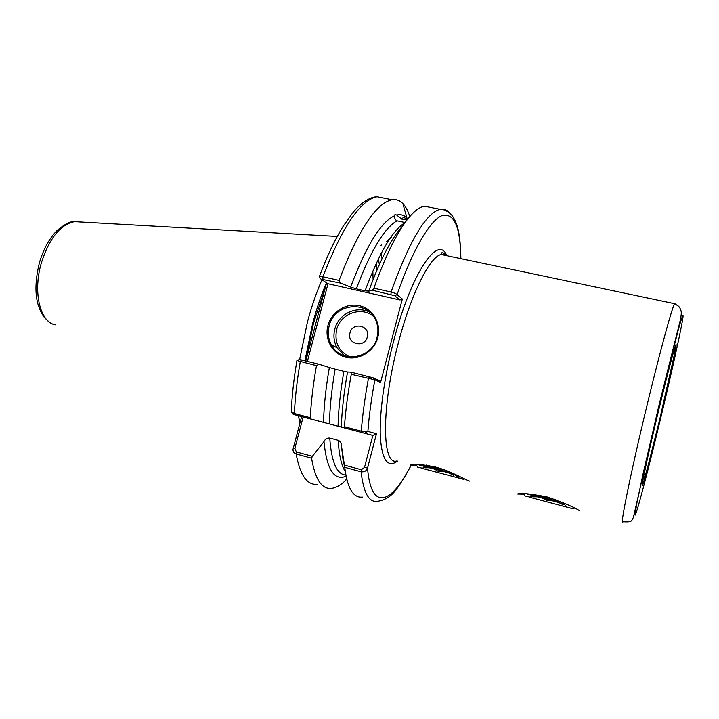 <?xml version="1.0" encoding="UTF-8"?>
<svg xmlns="http://www.w3.org/2000/svg" width="719" height="719" viewBox="0 0 719 719"><rect width="100%" height="100%" fill="white"/><g stroke="black" fill="none" stroke-linecap="round" stroke-linejoin="round"><path stroke-width="1.08" d="M523.549 494.196L517.653 494.025C518.714 492.569 528.384 493.495 546.665 496.793C563.804 502.797 574.652 507.38 579.208 510.544L579.208 510.544M416.786 465.804L410.594 465.085C411.816 463.44 420.13 464.088 435.525 467.035C451.541 471.251 467.044 480.741 469.795 481.146M405.067 222.513L396.987 220.841C395.117 219.87 394.363 218.145 394.74 215.682L394.695 216.212M406.936 220.068L401.597 219.07L396.681 215.035L394.956 214.559M377.808 337.391C374.275 351.312 359.221 360.623 345.902 357.244C332.538 354.063 324.206 339.215 327.927 325.572C331.459 311.884 346.154 302.582 359.473 305.728C372.846 308.667 381.546 323.505 377.808 337.391M329.158 325.95C327.487 332.627 328.232 338.928 331.378 344.841C340.743 363.994 372.388 359.024 377.08 337.31C378.383 332.16 378.194 327.136 376.513 322.247C369.638 299.49 334.155 302.564 329.158 325.95M367.283 336.977C364.668 348.562 346.558 344.185 350.009 332.87C352.571 321.366 370.689 325.59 367.283 336.977M373.089 279.619L372.837 271.045M321.941 279.781C316.423 292.453 311.597 306.501 307.462 321.923L299.661 359.509M345.336 471.601C341.408 465.597 339.044 455.172 338.227 440.325L329.742 438.051C331.495 462.245 336.887 474.576 345.929 475.061M343.161 460.591L343.691 460.511M396.987 220.841C384.207 228.166 370.644 250.841 356.309 288.84L350.611 287.043C366.313 245.574 381.025 221.785 394.74 215.682M402.649 226.072C397.94 231.033 393.005 238.16 387.847 247.48C381.313 259.352 374.959 273.903 368.793 291.132L365.081 290.818C379.201 252.98 392.511 230.269 404.995 222.674M380.558 245.395L381.483 244.999M386.471 241.548L391.54 237.09M291.258 411.771L294.386 413.533L310.284 417.721C311.111 401.696 313.169 384.341 316.468 365.647L296.947 360.543M346.837 479.24L344.221 481.73C339.736 485.72 335.485 487.94 331.477 488.39C321.752 489.396 315.129 479.33 311.588 458.21L296.156 453.968C293.909 453.051 292.858 451.496 293.01 449.303L301.603 416.616M305.818 360.983L326.57 282.944M310.284 417.721L311.192 419.096L323.541 422.386C323.909 406.001 325.842 387.712 329.356 367.508L318.939 364.236L316.468 365.647M346.154 476.23C334.146 481.074 326.759 469.543 323.972 441.637L312.37 456.313L311.588 458.21M329.482 423.958L338.056 426.223C338.406 409.992 340.348 391.693 343.889 371.328L335.117 369.153C331.621 389.473 329.742 407.745 329.482 423.958L323.541 422.386M341.318 427.068L344.149 427.787L344.455 426.718C345.569 410.621 347.834 393.149 351.276 374.302L350.962 372.181L347.529 372.02C343.934 392.304 341.867 410.657 341.318 427.068L338.056 426.223M362.34 497.072C359.23 497.503 356.426 496.514 353.928 494.097C349.452 489.738 346.396 480.813 344.769 467.314L341.507 446.355L343.089 460.241L344.787 467.512M368.793 291.132L372.487 290.26L373.898 288.193L391.046 292.031C394.183 292.813 396.196 293.694 397.077 294.673L402.325 298.987L399.953 299.958L328.017 283.744L307.381 361.369M350.962 372.181L373.098 377.826L378.94 380.558L380.567 382.49L402.325 298.987M380.567 382.49L374.851 379.839L351.276 374.302M344.455 426.718L361.289 431.157C364.578 431.867 366.753 431.948 367.822 431.391L376.468 433.746L367.535 468.096C366.519 470.882 364.371 472.122 361.1 471.799L344.769 467.314M329.356 367.508L335.117 369.153M323.972 441.637C325.177 439.039 327.1 437.844 329.742 438.051M343.889 371.328L347.52 372.038M338.227 440.325C340.644 441.475 341.741 443.479 341.507 446.355M320.845 278.954L319.227 276.932C319.254 276.339 320.467 276.285 322.876 276.77L339.071 280.401C358.305 230.089 375.965 203.207 392.053 199.765C396.196 199.145 399.8 200.412 402.874 203.594C405.687 206.533 407.997 210.856 409.794 216.545M396.681 215.035C400.618 214.1 404.024 215.062 406.909 217.938L407.826 218.927M339.071 280.401L340.447 283.07L350.611 287.043M356.309 288.84L365.081 290.818M373.898 288.193C387.586 250.077 400.825 224.858 413.605 212.536C417.451 208.923 420.992 206.793 424.228 206.164L431.625 207.629M443.479 253.034L443.497 254.984M298.367 415.744L299.949 422.835M296.911 360.561L299.401 359.482L318.939 364.236M399.953 299.958L394.659 295.662L372.487 290.26M340.447 283.07L320.98 279.116L328.017 283.744M311.192 419.096L293.271 414.378L303.148 417.029L294.853 448.323L296.354 451.927L312.37 456.313M344.437 465.103L361.36 469.732L364.533 467.35L372.837 435.417L303.148 417.029M376.468 433.746L372.837 435.417L344.149 427.787M460.717 258.615C460.493 227.123 454.3 212.761 442.14 215.52C430.115 220.23 412.589 249.583 397.077 294.673L394.659 295.662M373.197 377.87L374.851 379.839C371.408 398.425 369.09 415.591 367.885 431.346M293.316 447.829L294.853 448.323M364.776 433.233L367.31 431.697M411.034 465.337C391.442 504.199 371.049 511.82 367.535 468.096L364.533 467.35M534.72 495.697L533.642 496.865C538.603 496.425 543.196 497.71 547.438 500.694C553.019 500.334 558.178 501.682 562.905 504.729L564.073 503.668M529.319 497.153L567.156 507.21M524.546 495.867L529.714 497.054M567.713 507.219L572.989 508.899M534.01 495.903L525.877 493.62M526.659 493.647L563.624 502.86M555.733 499.66L531.907 494.034M535.331 496.793L534.972 495.759M549.9 500.667L539.295 497.126M563.22 504.172L553.486 500.99M564.604 503.3L564.433 504.01M550.808 499.732L550.574 500.685M533.974 495.508L533.642 496.865M535.646 495.93L535.43 496.793M427.239 466.838L425.594 467.835C430.133 467.332 434.294 468.491 438.096 471.313C443.605 470.99 448.692 472.311 453.356 475.286L454.893 474.234M421.864 468.276L458.111 477.847M417.523 467.08L422.242 468.168M458.461 477.802L463.593 479.366M464.609 478.926L463.485 479.429M455.981 475.322L458.425 476.284L456.277 475.619M426.448 467.017L416.795 464.312M417.236 464.312L452.107 472.976M444.531 469.902L421.631 464.528M456.223 475.565L458.425 476.284M428.164 467.745L427.428 466.874M441.808 471.349L436.622 469.174M454.066 474.567L446.571 472.176M455.118 474.333L455.504 474.846M456.017 474.756L455.9 475.241M443.65 470.918L443.497 471.529M426.295 465.085L426.169 465.588M425.936 466.505L425.594 467.835M429.099 465.561L428.919 466.236M428.677 467.188L428.533 467.754M446.104 255.533L441.313 254.526C430.178 255.946 410.917 293.945 398.227 343.376C381.07 407.925 381.951 466.245 396.915 460.942M397.553 461.113C387.856 468.204 382.122 460.349 380.36 437.556C379.192 414.719 384.126 377.637 393.437 341.876C410.917 273.463 438.428 233.486 446.778 255.676M659.557 422.88C671.222 374.572 682.088 325.752 683.05 316.594C683.257 313.493 681.801 317.403 678.682 328.313L658.847 406.154L642.858 474.792L636.513 504.873L635.093 515.155C636.468 514.732 647.891 471.215 659.557 422.88M445.969 255.506C443.596 252.836 442.185 251.992 441.736 252.962L441.313 254.526L674.602 303.697L678.691 306.285C680.686 308.846 681.54 311.408 681.235 313.978C681.217 316.396 679.698 323.253 676.687 334.569L658.784 406.037L633.34 517.689C631.264 520.125 633.547 522.506 623.076 521.76C618.951 530.649 630.842 471.88 647.702 402.541C660.527 349.569 672.193 307.157 674.602 303.697L675.303 303.957M344.419 355.788L337.004 347.708C333.904 341.885 333.176 335.701 334.811 329.131C338.361 314.014 356.732 305.135 369.943 312.334M373.664 316.594C361.666 305.845 340.285 313.52 336.609 329.688C334.263 342.406 338.712 351.501 349.955 356.966M658.964 408.976C668.724 368.55 676.687 339.278 676.112 345.327C675.68 350.773 667.942 385.672 659.467 420.768C650.992 455.891 642.894 486.556 642.193 485.765C641.339 485.604 649.203 449.357 658.964 408.976M79.27 221.928L74.506 221.659C60.495 224.382 49.458 238.07 41.405 262.723C32.544 292.345 40.273 322.984 55.633 324.835M376.576 271.027L375.902 264.143M326.426 282.846C321.213 295.087 316.63 308.568 312.693 323.289L304.928 360.758M325.446 287.178L313.439 323.478L305.674 360.947M377.08 269.832L376.352 263.172M379.362 264.619L378.41 258.867M407.089 219.861L401.921 219.133M301.423 359.886L300.272 361.621C297.046 380.243 295.087 397.544 294.386 413.533L294.745 414.764M296.354 451.927L296.156 453.968C300.03 475.106 307.013 485.226 317.106 484.345M343.565 462.587L343.943 462.056M382.05 258.804L380.962 253.789M361.54 432.38L361.289 431.157C362.538 415.016 364.919 397.481 368.425 378.562L369.467 376.765M411.196 465.373C397.077 489.792 392.457 498.68 377.511 501.341C368.973 502.725 363.499 492.883 361.1 471.799L361.36 469.732M385.528 198.471L377.062 196.781C360.39 200.089 342.325 226.755 322.876 276.77L322.921 279.143M390.992 294.413L391.046 292.031C409.569 240.784 425.9 213.21 440.055 209.31C443.668 208.573 446.76 209.732 449.321 212.797M344.473 355.815L337.004 347.708L331.378 344.841M674.512 348.688C675.33 347.897 675.105 350.692 673.838 357.082L659.422 420.696L648.457 464.195C646.013 473.56 644.404 478.342 643.622 478.521M39.491 262.435C43.697 248.504 49.719 237.701 57.574 230.026C65.267 223.87 70.911 221.075 74.506 221.659L337.247 236.434M346.747 478.881L344.221 481.73M291.33 411.556C291.932 395.881 293.801 378.904 296.938 360.614M392.053 199.765L377.062 196.781C366.591 197.195 356.759 207.863 352.607 212.995L343.125 226.332C334.82 239.822 326.884 256.602 319.326 276.662M406.909 217.938L402.874 203.594M460.861 258.642C460.762 245.817 459.639 235.23 457.491 226.862C455.81 221.758 453.878 217.812 451.667 215.044L448.989 212.545C444.827 209.948 441.843 208.87 440.055 209.31L424.228 206.164M401.597 219.07L402.532 218.109C402.955 218.639 402.478 216.122 407.43 219.43M39.473 262.498C35.159 280.158 34.818 294.583 38.458 305.755C42.691 317.097 44.524 317.582 48.577 321.438M374.15 379.003L373.098 377.826M293.262 414.369L291.869 412.535M533.866 495.939L529.238 497.18M563.615 503.633L567.399 507.461M573.034 508.899L574.4 508.117M524.915 495.93L523.549 493.576M425.756 467.206L421.783 468.294M454.606 474.252L458.345 478.09M417.622 467.098L416.031 464.312"/></g></svg>
